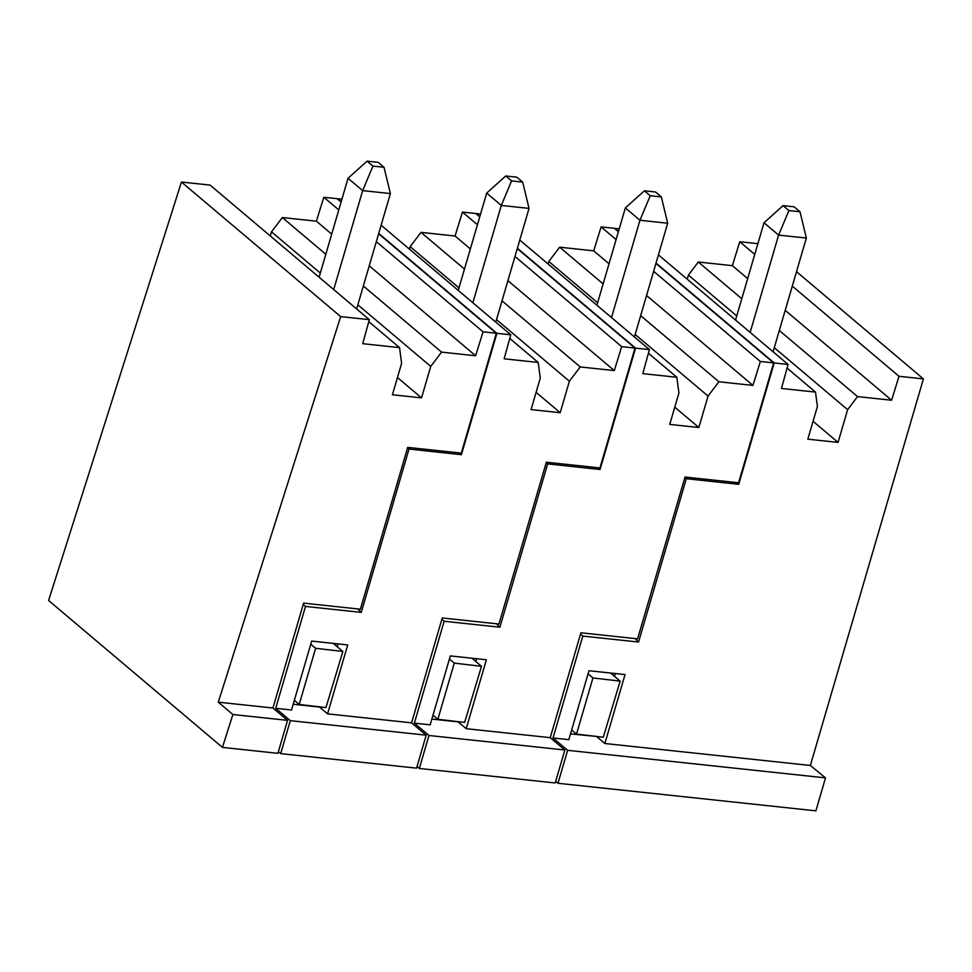 <?xml version="1.0" encoding="UTF-8"?>
<svg xmlns="http://www.w3.org/2000/svg" width="972" height="972" viewBox="0 0 972 972"><rect width="100%" height="100%" fill="white"/><g stroke="black" fill="none" stroke-linecap="round" stroke-linejoin="round"><path stroke-width="1.46" d="M310.761 644.193L315.621 648.3L342.849 651.471L333.275 643.391M342.849 651.471L325.972 707.58L299.206 704.457L294.334 700.338M299.206 704.457L315.621 648.3M399.541 347.624L401.618 363.297L392.421 394.766L421.532 397.876L430.742 366.408L441.58 352.119L475.636 355.764L483.035 331.829L496.34 333.25L461.287 453.11L407.705 447.387L360.381 609.201L303.604 603.126L272.938 708.017L287.542 720.361L277.907 753.324L222.442 747.395L48.6 600.477L181.448 182.031L340.674 316.605L369.336 319.667L362.714 343.687L399.541 347.624L368.789 321.635M340.674 316.605L218.275 702.173L272.938 708.017M218.275 702.173L232.879 714.517L287.542 720.361M232.879 714.517L222.442 747.395M270.301 235.965L271.504 231.834L282.354 217.546L325.814 254.275M341.087 202.042L337.114 198.677L323.798 197.255L316.398 221.179L282.354 217.546M369.336 319.667L210.098 185.093L181.448 182.031M378.63 233.766L496.34 333.25M475.636 355.764L369.251 265.842M331.707 234.118L316.398 221.179M483.035 331.829L376.322 241.639M338.778 209.916L323.798 197.255M363.358 285.999L441.58 352.119M271.504 231.834L320.31 273.083M357.854 304.807L430.742 366.408M421.532 397.876L397.463 377.525M319.108 277.214L348.037 178.265L367.088 161.158L378.181 162.336L384.025 167.281L372.932 166.09L362.653 190.609L333.712 289.559M367.088 161.158L372.932 166.09M348.037 178.265L362.653 190.609L390.38 193.574L384.025 167.281M356.639 308.938L390.38 193.574M471.93 658.214L481.505 666.306L464.628 722.403L437.862 719.28L454.276 663.123L449.416 659.016M432.99 715.161L437.862 719.28M481.505 666.306L454.276 663.123M514.978 256.474L621.691 346.652L634.995 348.073L599.943 467.945L546.361 462.21L498.94 624.024L442.26 617.961L411.593 722.84L426.198 735.184L416.563 768.147L280.677 753.616L290.312 720.653L426.198 735.184M278.381 751.684L280.677 753.616M378.728 233.438L496.899 333.311L510.762 334.793L504.14 358.802L538.196 362.447L540.274 378.12L531.077 409.589L560.188 412.699L569.398 381.231L580.235 366.942L614.292 370.587L621.691 346.652M496.899 333.311L461.408 454.677L409.005 449.064L361.244 612.384L305.5 606.431L275.708 708.309L291.515 709.997L311.672 641.083L347.721 644.934L327.564 713.861L411.593 722.84M327.564 713.861L319.533 707.069L293.192 704.25M275.708 708.309L290.312 720.653M409.431 249.148L410.16 246.657L421.01 232.369L455.054 236.014L462.453 212.078L475.77 213.5L479.743 216.865M517.286 248.589L634.995 348.073M303.203 604.487L305.5 606.431M337.187 646.696L338.001 643.889M361.244 612.384L357.757 608.922M407.608 447.691L409.005 449.064M459.319 452.903L461.408 454.677M337.563 199.066L341.184 201.714M337.661 198.738L341.925 199.187M421.01 232.369L464.47 269.098M502.002 300.822L580.235 366.942M455.054 236.014L470.363 248.941M507.906 280.665L614.292 370.587M410.16 246.657L458.966 287.906M496.51 319.642L569.398 381.231M560.188 412.699L536.119 392.348M538.196 362.447L509.765 338.426M510.762 334.793L381.121 225.225M462.453 212.078L477.434 224.739M458.237 290.397L486.693 193.088L505.744 175.981L516.837 177.159L522.681 182.104L511.588 180.914L501.309 205.432L472.842 302.742M505.744 175.981L511.588 180.914M486.693 193.088L501.309 205.432L529.035 208.397L522.681 182.104M495.781 322.133L529.035 208.397M610.586 673.037L620.16 681.129L603.284 737.226L576.518 734.103L592.932 677.958L588.072 673.839M571.645 729.996L576.518 734.103M620.16 681.129L592.932 677.958M653.634 271.297L760.347 361.475L773.651 362.896L738.599 482.768L685.017 477.033L637.596 638.847L580.916 632.784L550.249 737.663L564.854 750.007L555.219 782.97L419.333 768.451L428.968 735.488L564.854 750.007M417.037 766.507L419.333 768.451M517.383 248.261L635.554 348.134L649.418 349.616L642.796 373.637L676.84 377.27L678.93 392.943L669.732 424.412L698.844 427.522L708.053 396.066L718.891 381.765L752.948 385.41L760.347 361.475M635.554 348.134L600.064 469.5L547.661 463.899L499.9 627.207L444.155 621.254L414.364 723.132L430.171 724.82L450.328 655.906L486.377 659.757L466.22 728.684L550.249 737.663M466.22 728.684L458.189 721.892L431.847 719.073M414.364 723.132L428.968 735.488M548.087 263.983L548.816 261.492L559.665 247.192L593.71 250.837L601.109 226.901L614.413 228.323L618.399 231.688M655.942 263.412L773.651 362.896M441.859 619.31L444.155 621.254M475.843 661.519L476.657 658.724M499.9 627.207L496.413 623.745M546.264 462.514L547.661 463.899M597.974 467.726L600.064 469.5M476.219 213.889L479.84 216.537M476.316 213.561L480.581 214.01M559.665 247.192L603.126 283.921M640.657 315.657L718.891 381.765M593.71 250.837L609.019 263.776M646.55 295.5L752.948 385.41M548.816 261.492L597.622 302.742M635.166 334.465L708.053 396.066M698.844 427.522L674.775 407.171M676.84 377.27L648.421 353.249M649.418 349.616L519.777 240.06M601.109 226.901L616.09 239.574M596.893 305.232L625.348 207.911L644.4 190.804L655.493 191.994L661.337 196.927L650.244 195.749L639.953 220.255L611.497 317.577M644.4 190.804L650.244 195.749M625.348 207.911L639.953 220.255L667.691 223.232L661.337 196.927M634.437 336.956L667.691 223.232M555.692 781.33L557.989 783.274L815.885 810.842L825.52 777.879L810.356 765.474L923.4 378.91L796.518 271.674M736.63 482.549L738.72 484.323L774.21 362.957L656.027 263.084M614.875 228.712L618.496 231.36M687.204 279.195L688.395 275.088L698.309 262.015L741.782 298.756M757.881 243.668L739.765 241.724L732.366 265.66L698.309 262.015M614.972 228.384L619.225 228.845M580.515 634.133L582.811 636.077L553.019 737.967L567.624 750.311L825.52 777.879M567.624 750.311L557.989 783.274M596.905 736.484L570.503 733.896M614.498 676.342L615.312 673.547M635.068 638.568L638.555 642.042L686.305 478.722L684.92 477.337M686.305 478.722L738.72 484.323M792.289 286.12L899.003 376.298L923.4 378.91M899.003 376.298L891.603 400.233L857.547 396.6L847.633 409.662L838.058 442.406L807.829 439.174L817.403 406.43L815.496 392.093L787.077 368.072M658.433 254.883L788.073 364.439L781.452 388.46L815.496 392.093M788.073 364.439L774.21 362.957M638.555 642.042L582.811 636.077M553.019 737.967L568.827 739.656L588.983 670.729L625.032 674.58L604.876 743.507L810.356 765.474M779.313 330.48L857.547 396.6M688.395 275.088L736.752 315.949M774.283 347.672L847.633 409.662M732.366 265.66L747.675 278.6M785.206 310.323L891.603 400.233M739.765 241.724L754.746 254.397M838.058 442.406L813.066 421.289M596.844 736.715L604.876 743.507M735.549 320.055L764.004 222.746L783.055 205.627L794.148 206.817L799.992 211.75L788.899 210.572L778.608 235.09L750.153 332.4M783.055 205.627L788.899 210.572M764.004 222.746L778.608 235.09L806.347 238.055L799.992 211.75M773.092 351.779L806.347 238.055"/></g></svg>
